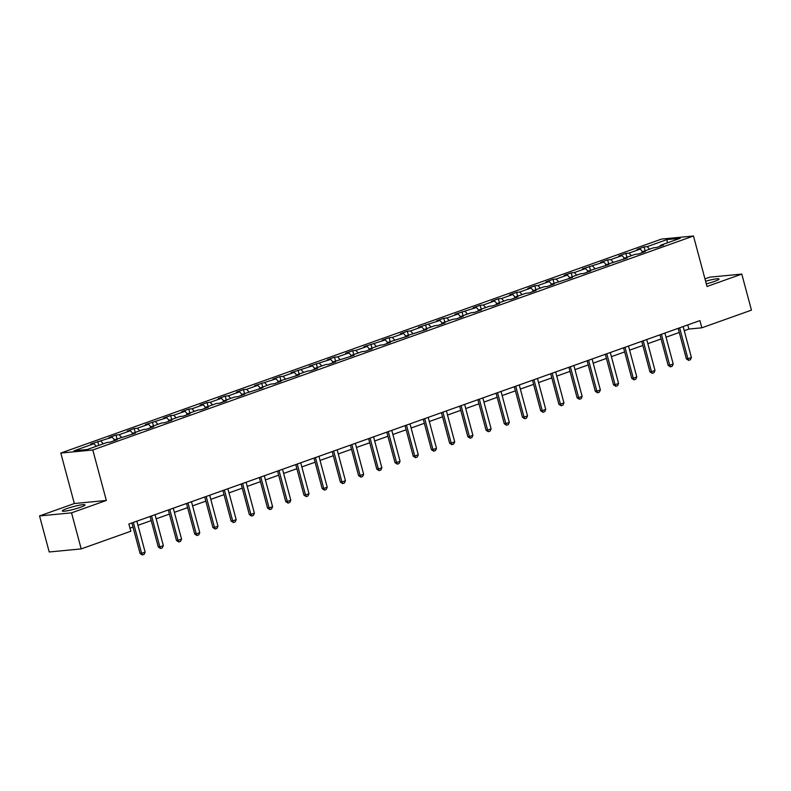 <?xml version="1.0" encoding="UTF-8"?>
<svg xmlns="http://www.w3.org/2000/svg" width="791" height="791" viewBox="0 0 791 791"><rect width="100%" height="100%" fill="white"/><g stroke="black" fill="none" stroke-linecap="round" stroke-linejoin="round"><path stroke-width="1.19" d="M80.385 507.298A11.727 1.364 -15 0 0 84.963 504.905A11.727 1.364 -15 0 0 78.576 505.37A11.727 1.364 -15 0 0 66.899 508.593A11.727 1.364 -15 0 0 62.311 510.976A11.727 1.364 -15 0 0 68.698 510.521A11.727 1.364 -15 0 0 80.385 507.298M706.294 283.84A11.727 1.364 -15 0 0 714.441 281.418A11.727 1.364 -15 0 0 719.029 279.035A11.727 1.364 -15 0 0 705.602 281.24M39.55 515.93L71.536 512.855L106.33 500.456L74.334 503.531L39.55 515.93L49.21 551.98L81.196 548.905L130.812 531.236L128.874 524.018L699.906 320.602L701.844 327.81L751.45 310.141L741.79 274.091L709.804 277.166L704.969 278.887M74.334 503.531L60.808 453.065L661.494 239.08L693.48 236.005L92.804 449.99L60.808 453.065M667.06 239.544L647.216 246.614L644.062 246.921L637.062 249.412L640.216 249.116L629.013 253.1L625.849 253.407L618.849 255.898L622.003 255.602L610.8 259.586L607.646 259.893L600.636 262.385L603.8 262.088L582.433 268.871L585.587 268.574L574.385 272.559L571.221 272.865L564.22 275.357L567.374 275.06L556.172 279.055L553.018 279.352L546.008 281.853L549.172 281.547L537.959 285.541L534.805 285.838L527.805 288.339L530.959 288.033L519.756 292.027L516.592 292.324L509.592 294.825L512.746 294.519L501.543 298.514L498.389 298.81L491.379 301.312L494.543 301.005L483.331 305L480.177 305.296L473.176 307.798L476.33 307.491L454.963 314.284L458.118 313.978L446.915 317.972L443.761 318.279L436.751 320.77L439.915 320.464L418.548 327.256L421.702 326.95L410.499 330.945L407.335 331.251L400.335 333.743L403.489 333.436L392.287 337.431L389.132 337.737L382.122 340.229L385.286 339.922L363.919 346.715L367.073 346.409L355.871 350.403L352.707 350.71L345.707 353.201L348.861 352.905L337.658 356.889L334.504 357.196L327.494 359.687L330.658 359.391L309.291 366.174L312.445 365.877L291.078 372.66L294.232 372.363L283.03 376.348L279.876 376.654L272.865 379.146L276.029 378.849L254.662 385.632L257.817 385.336L246.614 389.33L243.45 389.627L236.45 392.128L239.604 391.822L228.401 395.816L225.247 396.113L218.237 398.615L221.401 398.308L210.188 402.303L207.034 402.599L200.034 405.101L203.188 404.794L191.986 408.789L188.822 409.085L181.821 411.587L184.975 411.28L173.773 415.275L170.619 415.572L163.608 418.073L166.772 417.767L145.406 424.559L148.56 424.253L137.357 428.247L134.193 428.554L127.193 431.046L130.347 430.739L119.144 434.734L115.99 435.04L108.98 437.532L112.144 437.225L90.777 444.018L93.931 443.711L74.087 450.781L87.228 449.525L107.072 442.456L110.226 442.149L117.236 439.658L114.072 439.954L135.439 433.171L132.285 433.468L143.487 429.483L146.651 429.177L153.652 426.675L150.498 426.982L161.7 422.987L164.854 422.691L171.865 420.189L168.701 420.496L179.913 416.501L183.067 416.204L190.067 413.703L186.913 414.009L198.116 410.015L201.28 409.718L208.28 407.217L205.126 407.523L216.329 403.529L219.483 403.232L226.493 400.73L223.329 401.037L234.541 397.042L237.696 396.746L244.696 394.244L241.542 394.551L262.909 387.758L259.755 388.065L270.957 384.07L274.111 383.764L281.121 381.272L277.957 381.578L299.324 374.786L296.17 375.092L307.373 371.098L310.537 370.791L317.537 368.299L314.383 368.606L325.585 364.611L328.74 364.305L335.75 361.813L332.586 362.12L353.953 355.327L350.799 355.634L362.001 351.639L365.165 351.333L372.166 348.841L369.011 349.138L380.214 345.153L383.368 344.846L390.378 342.355L387.214 342.651L408.581 335.868L405.427 336.165L426.794 329.382L423.64 329.679L434.842 325.694L437.996 325.388L445.007 322.896L441.843 323.193L453.055 319.198L456.209 318.902L463.21 316.4L460.055 316.707L471.258 312.712L474.422 312.415L481.422 309.914L478.268 310.22L489.471 306.226L492.625 305.929L499.635 303.428L496.471 303.734L507.684 299.74L510.838 299.443L517.838 296.941L514.684 297.248L525.886 293.253L529.05 292.957L536.051 290.455L532.897 290.762L544.099 286.767L547.253 286.471L554.264 283.969L551.1 284.276L572.466 277.483L569.312 277.789L580.515 273.795L583.679 273.488L590.679 270.997L587.525 271.303L608.892 264.51L605.728 264.817L627.095 258.024L623.941 258.331L635.143 254.336L638.307 254.03L645.308 251.538L642.154 251.845L653.356 247.85L656.51 247.543L663.52 245.052L660.356 245.348L680.201 238.289L667.06 239.544L667.218 242.906M113.785 440.884L114.072 439.954M100.932 441.22L103.305 443.791M112.144 437.225L114.507 439.806M131.998 434.397L132.285 433.468M119.144 434.734L121.517 437.304M130.347 430.739L132.72 433.32M150.201 427.911L150.498 426.982M137.357 428.247L139.72 430.818M148.56 424.253L150.933 426.833M168.414 421.425L168.701 420.496M155.56 421.761L157.933 424.332M166.772 417.767L169.136 420.337M186.627 414.939L186.913 414.009M173.773 415.275L176.146 417.846M184.975 411.28L187.348 413.851M204.829 408.443L205.126 407.523M191.986 408.789L194.349 411.36M203.188 404.794L205.561 407.365M223.042 401.957L223.329 401.037M210.188 402.303L212.561 404.873M221.401 398.308L223.764 400.879M241.255 395.47L241.542 394.551M228.401 395.816L230.774 398.387M239.604 391.822L241.977 394.393M259.458 388.984L259.755 388.065M246.614 389.33L248.977 391.901M257.817 385.336L260.19 387.906M277.671 382.498L277.957 381.578M264.817 382.834L267.19 385.415M276.029 378.849L278.392 381.42M295.883 376.012L296.17 375.092M283.03 376.348L285.403 378.929M294.232 372.363L296.605 374.934M314.086 369.526L314.383 368.606M301.242 369.862L303.606 372.442M312.445 365.877L314.818 368.448M332.299 363.039L332.586 362.12M319.445 363.376L321.818 365.956M330.658 359.391L333.021 361.962M350.512 356.553L350.799 355.634M337.658 356.889L340.031 359.47M348.861 352.905L351.234 355.475M368.715 350.067L369.011 349.138M355.871 350.403L358.234 352.984M367.073 346.409L369.446 348.989M386.928 343.581L387.214 342.651M374.074 343.917L376.447 346.488M385.286 339.922L387.649 342.503M405.14 337.095L405.427 336.165M392.287 337.431L394.66 340.001M403.489 333.436L405.862 336.017M423.343 330.608L423.64 329.679M410.499 330.945L412.862 333.515M421.702 326.95L424.075 329.531M441.556 324.122L441.843 323.193M428.702 324.458L431.075 327.029M439.915 320.464L442.278 323.044M459.769 317.636L460.055 316.707M446.915 317.972L449.288 320.543M458.118 313.978L460.491 316.558M477.972 311.15L478.268 310.22M465.128 311.486L467.491 314.057M476.33 307.491L478.703 310.062M496.184 304.654L496.471 303.734M483.331 305L485.704 307.57M494.543 301.005L496.906 303.576M514.397 298.167L514.684 297.248M501.543 298.514L503.916 301.084M512.746 294.519L515.119 297.09M532.6 291.681L532.897 290.762M519.756 292.027L522.119 294.598M530.959 288.033L533.332 290.604M550.813 285.195L551.1 284.276M537.959 285.541L540.332 288.112M549.172 281.547L551.535 284.117M569.026 278.709L569.312 277.789M556.172 279.055L558.545 281.626M567.374 275.06L569.747 277.631M587.229 272.223L587.525 271.303M574.385 272.559L576.748 275.139M585.587 268.574L587.96 271.145M605.441 265.736L605.728 264.817M592.588 266.073L594.961 268.653M603.8 262.088L606.163 264.659M623.654 259.25L623.941 258.331M610.8 259.586L613.173 262.167M622.003 255.602L624.376 258.173M641.857 252.764L642.154 251.845M629.013 253.1L631.376 255.681M640.216 249.116L642.589 251.686M660.07 246.278L660.356 245.348M647.216 246.614L649.589 249.195M71.536 512.855L81.196 548.905M106.33 500.456L92.804 449.99M693.48 236.005L707.006 286.48L741.79 274.091M684.245 330.707L688.872 329.056L701.844 327.81M129.981 528.151L132.997 527.083M137.96 525.313L151.21 520.587M156.163 518.827L169.412 514.101M174.376 512.341L187.625 507.614M192.589 505.854L205.838 501.128M210.792 499.368L224.041 494.642M229.004 492.882L242.254 488.156M247.217 486.396L260.466 481.67M265.42 479.9L278.669 475.183M283.633 473.413L296.882 468.697M301.846 466.927L315.095 462.211M320.048 460.441L333.298 455.725M338.261 453.955L351.511 449.239M356.474 447.469L369.723 442.752M374.677 440.983L387.926 436.266M392.89 434.496L406.139 429.78M411.102 428.01L424.352 423.294M429.305 421.524L442.555 416.808M447.518 415.038L460.767 410.311M465.731 408.551L478.98 403.825M483.934 402.065L497.183 397.339M502.147 395.579L515.396 390.853M520.359 389.093L533.609 384.367M538.562 382.607L551.811 377.88M556.775 376.111L570.024 371.394M574.988 369.624L588.237 364.908M593.191 363.138L606.44 358.422M611.403 356.652L624.653 351.936M629.616 350.166L642.865 345.449M647.819 343.68L661.068 338.963M666.032 337.193L679.281 332.477M93.931 443.711L96.304 446.292M687.765 324.923L688.872 329.056M644.062 246.921L645.1 250.787M625.849 253.407L626.887 257.273M607.646 259.893L608.684 263.759M589.433 266.379L590.472 270.245M571.221 272.865L572.259 276.741M553.018 279.352L554.056 283.227M534.805 285.838L535.843 289.714M516.592 292.324L517.63 296.2M498.389 298.81L499.428 302.686M480.177 305.296L481.215 309.172M461.964 311.792L463.002 315.658M443.761 318.279L444.799 322.145M425.548 324.765L426.586 328.631M407.335 331.251L408.374 335.117M389.132 337.737L390.171 341.603M370.92 344.223L371.958 348.089M352.707 350.71L353.745 354.576M334.504 357.196L335.542 361.062M316.291 363.682L317.329 367.548M298.078 370.168L299.117 374.034M279.876 376.654L280.914 380.53M261.663 383.141L262.701 387.017M243.45 389.627L244.488 393.503M225.247 396.113L226.285 399.989M207.034 402.599L208.073 406.475M188.822 409.085L189.86 412.961M170.619 415.572L171.657 419.448M152.406 422.068L153.444 425.934M134.193 428.554L135.231 432.42M115.99 435.04L117.028 438.906M97.777 441.526L98.816 445.392M683.137 326.574L691.413 357.492L690.395 359.737L688.645 360.37L687.913 358.738L686.361 358.887L678.174 328.344M691.413 357.492L687.913 358.738L679.627 327.82M688.645 360.37L686.361 358.887M664.924 333.06L673.21 363.979L672.182 366.223L670.432 366.856L669.71 365.224L668.148 365.373L659.961 334.83M673.21 363.979L669.71 365.224L661.424 334.316M670.432 366.856L668.148 365.373M646.712 339.547L654.997 370.465L653.979 372.719L652.229 373.342L651.497 371.711L649.945 371.859L641.758 341.317M654.997 370.465L651.497 371.711L643.212 340.802M652.229 373.342L649.945 371.859M628.509 346.033L636.785 376.951L635.766 379.205L634.016 379.828L633.284 378.197L631.732 378.345L623.545 347.803M636.785 376.951L633.284 378.197L624.999 347.289M634.016 379.828L631.732 378.345M610.296 352.529L618.582 383.437L617.553 385.692L615.803 386.315L615.082 384.683L613.519 384.841L605.333 354.289M618.582 383.437L615.082 384.683L606.796 353.775M615.803 386.315L613.519 384.841M592.083 359.015L600.369 389.923L599.351 392.178L597.601 392.801L596.869 391.169L595.316 391.327L587.13 360.775M600.369 389.923L596.869 391.169L588.583 360.261M597.601 392.801L595.316 391.327M573.88 365.501L582.156 396.41L581.138 398.664L579.388 399.287L578.656 397.665L577.104 397.814L568.917 367.261M582.156 396.41L578.656 397.665L570.37 366.747M579.388 399.287L577.104 397.814M555.668 371.988L563.953 402.896L562.925 405.15L561.175 405.773L560.453 404.152L558.891 404.3L550.704 373.748M563.953 402.896L560.453 404.152L552.167 373.233M561.175 405.773L558.891 404.3M537.455 378.474L545.741 409.382L544.722 411.636L542.972 412.259L542.24 410.638L540.688 410.786L532.501 380.234M545.741 409.382L542.24 410.638L533.955 379.72M542.972 412.259L540.688 410.786M519.252 384.96L527.528 415.878L526.509 418.123L524.759 418.746L524.028 417.124L522.475 417.272L514.288 386.73M527.528 415.878L524.028 417.124L515.742 386.206M524.759 418.746L522.475 417.272M501.039 391.446L509.325 422.364L508.297 424.609L506.547 425.232L505.825 423.61L504.262 423.758L496.076 393.216M509.325 422.364L505.825 423.61L497.539 392.692M506.547 425.232L504.262 423.758M482.826 397.932L491.112 428.851L490.094 431.095L488.344 431.718L487.612 430.096L486.06 430.245L477.873 399.702M491.112 428.851L487.612 430.096L479.326 399.178M488.344 431.718L486.06 430.245M464.624 404.419L472.899 435.337L471.881 437.581L470.131 438.204L469.399 436.583L467.847 436.731L459.66 406.188M472.899 435.337L469.399 436.583L461.113 405.664M470.131 438.204L467.847 436.731M446.411 410.905L454.696 441.823L453.668 444.067L451.918 444.69L451.196 443.069L449.634 443.217L441.447 412.675M454.696 441.823L451.196 443.069L442.911 412.151M451.918 444.69L449.634 443.217M428.198 417.391L436.484 448.309L435.465 450.554L433.715 451.177L432.984 449.555L431.431 449.703L423.244 419.161M436.484 448.309L432.984 449.555L424.698 418.637M433.715 451.177L431.431 449.703M409.995 423.877L418.271 454.795L417.252 457.04L415.502 457.663L414.771 456.041L413.218 456.189L405.032 425.647M418.271 454.795L414.771 456.041L406.485 425.123M415.502 457.663L413.218 456.189M391.782 430.363L400.068 461.282L399.04 463.526L397.29 464.149L396.568 462.527L395.006 462.676L386.819 432.133M400.068 461.282L396.568 462.527L388.282 431.609M397.29 464.149L395.006 462.676M373.57 436.85L381.855 467.768L380.837 470.012L379.087 470.645L378.355 469.014L376.803 469.162L368.616 438.619M381.855 467.768L378.355 469.014L370.069 438.095M379.087 470.645L376.803 469.162M355.367 443.336L363.642 474.254L362.624 476.508L360.874 477.131L360.142 475.5L358.59 475.648L350.403 445.106M363.642 474.254L360.142 475.5L351.857 444.591M360.874 477.131L358.59 475.648M337.154 449.822L345.44 480.74L344.411 482.994L342.661 483.617L341.939 481.986L340.377 482.134L332.19 451.592M345.44 480.74L341.939 481.986L333.654 451.078M342.661 483.617L340.377 482.134M318.941 456.308L327.227 487.226L326.208 489.481L324.458 490.104L323.727 488.472L322.174 488.62L313.987 458.078M327.227 487.226L323.727 488.472L315.441 457.564M324.458 490.104L322.174 488.62M300.738 462.804L309.014 493.713L307.996 495.967L306.246 496.59L305.514 494.958L303.962 495.117L295.775 464.564M309.014 493.713L305.514 494.958L297.228 464.05M306.246 496.59L303.962 495.117M282.525 469.29L290.811 500.199L289.783 502.453L288.033 503.076L287.311 501.445L285.749 501.603L277.562 471.05M290.811 500.199L287.311 501.445L279.025 470.536M288.033 503.076L285.749 501.603M264.313 475.777L272.598 506.685L271.58 508.939L269.83 509.562L269.098 507.941L267.536 508.089L259.359 477.537M272.598 506.685L269.098 507.941L260.812 477.022M269.83 509.562L267.536 508.089M246.11 482.263L254.386 513.171L253.367 515.425L251.617 516.048L250.885 514.427L249.333 514.575L241.146 484.023M254.386 513.171L250.885 514.427L242.6 483.509M251.617 516.048L249.333 514.575M227.897 488.749L236.183 519.657L235.154 521.912L233.404 522.535L232.683 520.913L231.12 521.061L222.933 490.509M236.183 519.657L232.683 520.913L224.397 489.995M233.404 522.535L231.12 521.061M209.684 495.235L217.97 526.153L216.952 528.398L215.201 529.021L214.47 527.399L212.908 527.548L204.731 497.005M217.97 526.153L214.47 527.399L206.184 496.481M215.201 529.021L212.908 527.548M191.481 501.721L199.757 532.64L198.739 534.884L196.989 535.507L196.257 533.885L194.705 534.034L186.518 503.491M199.757 532.64L196.257 533.885L187.971 502.967M196.989 535.507L194.705 534.034M173.269 508.208L181.554 539.126L180.526 541.37L178.776 541.993L178.054 540.372L176.492 540.52L168.305 509.977M181.554 539.126L178.054 540.372L169.768 509.453M178.776 541.993L176.492 540.52M155.056 514.694L163.341 545.612L162.323 547.856L160.573 548.479L159.841 546.858L158.279 547.006L150.102 516.464M163.341 545.612L159.841 546.858L151.556 515.94M160.573 548.479L158.279 547.006M136.853 521.18L145.129 552.098L144.11 554.343L142.36 554.966L141.629 553.344L140.076 553.492L131.889 522.95M145.129 552.098L141.629 553.344L133.343 522.426M142.36 554.966L140.076 553.492"/></g></svg>
